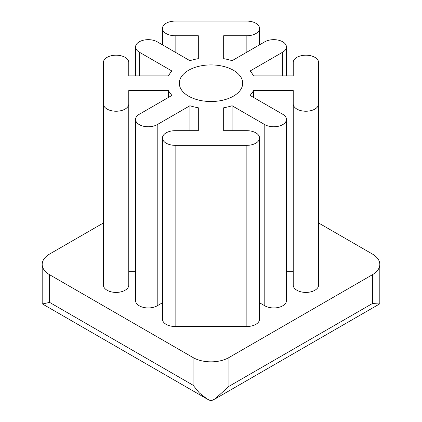 <?xml version="1.0" encoding="UTF-8"?>
<svg xmlns="http://www.w3.org/2000/svg" width="422" height="422" viewBox="0 0 422 422"><rect width="100%" height="100%" fill="white"/><g stroke="black" fill="none" stroke-linecap="round" stroke-linejoin="round"><path stroke-width="0.63" d="M214.925 399.001L228.93 386.357L372.383 303.539L379.505 303.982L214.925 399.001L210.979 400.9L207.186 399.064L199.384 392.993L193.07 385.217L49.617 302.4L42.48 303.972L207.186 399.064M103.411 222.974L49.617 254.033A25.357 14.638 0 0 0 42.189 264.388L42.189 303.45L42.48 303.972M42.189 264.388A25.357 14.638 0 0 0 49.617 274.738L193.07 357.561A25.357 14.638 0 0 0 228.93 357.561L372.383 274.738A25.357 14.638 0 0 0 379.811 264.388A25.357 14.638 0 0 0 372.383 254.033L318.589 222.974M379.505 303.982L379.811 303.429L379.811 264.388M188.587 96.158A31.697 18.299 0 0 0 223.132 100.125A31.697 18.299 0 0 0 242.697 83.213A31.697 18.299 0 0 0 211 64.914A31.697 18.299 0 0 0 179.303 83.213A31.697 18.299 0 0 0 188.587 96.158M223.681 35.738L246.865 35.738A12.681 7.322 0 0 0 259.541 28.422A12.681 7.322 0 0 0 246.865 21.1L175.135 21.1A12.681 7.322 0 0 0 162.459 28.422A12.681 7.322 0 0 0 175.135 35.738L198.319 35.738L198.319 58.663A44.379 25.621 0 0 0 189.895 60.678L157.206 41.804A12.681 7.322 0 0 0 143.39 40.217A12.681 7.322 0 0 0 135.562 46.979A12.681 7.322 0 0 0 139.276 52.159L171.965 71.028A44.379 25.621 0 0 0 168.473 75.897L128.773 75.897L128.773 62.509A12.681 7.322 0 0 0 116.092 55.192A12.681 7.322 0 0 0 103.411 62.509L103.411 103.917A12.681 7.322 0 0 0 116.092 111.239A12.681 7.322 0 0 0 128.773 103.917L128.773 90.535L168.473 90.535A44.379 25.621 0 0 0 171.965 95.398L139.276 114.272A12.681 7.322 0 0 0 135.562 119.447A12.681 7.322 0 0 0 143.39 126.21A12.681 7.322 0 0 0 157.206 124.627L189.895 105.753A44.379 25.621 0 0 0 198.319 107.768L198.319 130.688L175.135 130.688A12.681 7.322 0 0 0 162.459 138.01A12.681 7.322 0 0 0 175.135 145.332L246.865 145.332A12.681 7.322 0 0 0 259.541 138.01A12.681 7.322 0 0 0 246.865 130.688L223.681 130.688L223.681 107.768A44.379 25.621 0 0 0 232.105 105.753L264.794 124.627A12.681 7.322 0 0 0 278.61 126.21A12.681 7.322 0 0 0 286.438 119.447A12.681 7.322 0 0 0 282.724 114.272L250.035 95.398A44.379 25.621 0 0 0 253.527 90.535L293.227 90.535L293.227 103.917A12.681 7.322 0 0 0 305.908 111.239A12.681 7.322 0 0 0 318.589 103.917L318.589 62.509A12.681 7.322 0 0 0 305.908 55.192A12.681 7.322 0 0 0 293.227 62.509L293.227 75.897L253.527 75.897A44.379 25.621 0 0 0 250.035 71.028L282.724 52.159A12.681 7.322 0 0 0 286.438 46.979A12.681 7.322 0 0 0 278.61 40.217A12.681 7.322 0 0 0 264.794 41.804L232.105 60.678A44.379 25.621 0 0 0 223.681 58.663L223.681 35.738L223.681 58.663M293.227 62.509L293.227 75.897M318.589 62.509L318.589 243.684M318.589 103.917L318.589 285.093A12.681 7.322 0 0 1 305.908 292.414A12.681 7.322 0 0 1 293.227 285.093L293.227 103.917M253.527 90.535L253.527 97.413M286.438 271.705L293.227 271.705M259.541 302.764L264.794 305.797A12.681 7.322 0 0 0 278.61 307.385A12.681 7.322 0 0 0 286.438 300.622L286.438 119.447M232.105 105.753L232.105 130.688M223.681 107.768L223.681 130.688M162.459 138.01L162.459 319.18A12.681 7.322 0 0 0 175.135 326.501L246.865 326.501A12.681 7.322 0 0 0 259.541 319.18L259.541 138.01M198.319 107.768L198.319 130.688M189.895 105.753L189.895 130.688M135.562 119.447L135.562 300.622A12.681 7.322 0 0 0 143.39 307.385A12.681 7.322 0 0 0 157.206 305.797L162.459 302.764M168.473 90.535L168.473 97.413M128.773 271.705L135.562 271.705M128.773 103.917L128.773 285.093A12.681 7.322 0 0 1 116.092 292.414A12.681 7.322 0 0 1 103.411 285.093L103.411 103.917M198.319 35.738L198.319 58.663M193.07 357.561L193.07 385.217M228.93 357.561L228.93 386.357M372.383 274.738L372.383 303.539M282.724 52.159L282.724 75.897M264.794 124.627L264.794 305.797M246.865 145.332L246.865 326.501M175.135 145.332L175.135 326.501M157.206 124.627L157.206 305.797M139.276 52.159L139.276 75.897M175.135 35.738L175.135 52.159M246.865 35.738L246.865 52.159M49.617 274.738L49.617 302.4M286.438 75.897L286.438 46.979M135.562 75.897L135.562 46.979M162.459 44.837L162.459 28.422M259.541 44.837L259.541 28.422"/></g></svg>
